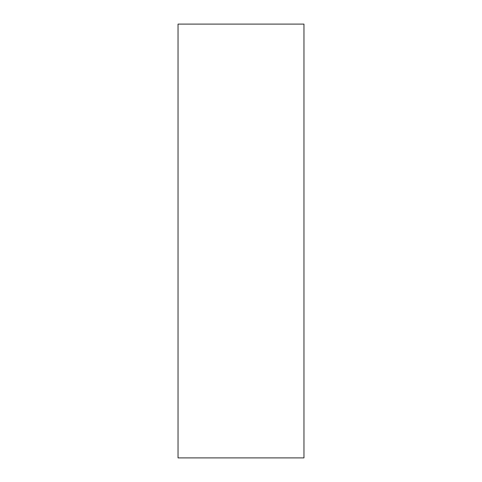 <?xml version="1.0" encoding="UTF-8"?>
<svg xmlns="http://www.w3.org/2000/svg" width="482" height="482" viewBox="0 0 482 482"><rect width="100%" height="100%" fill="white"/><g stroke="black" fill="none" stroke-linecap="round" stroke-linejoin="round"><path stroke-width="0.72" d="M303.961 24.1L178.039 24.1L178.039 457.9L303.961 457.9L303.961 24.1"/></g></svg>
